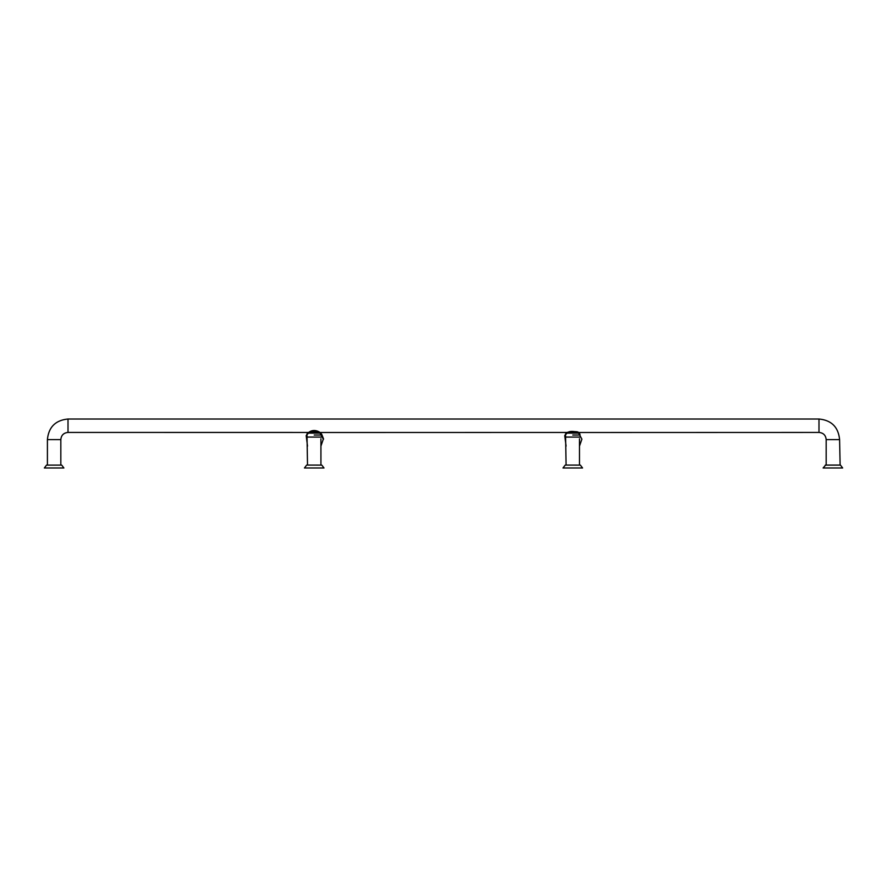 <?xml version="1.0" encoding="UTF-8"?>
<svg xmlns="http://www.w3.org/2000/svg" width="887" height="887" viewBox="0 0 887 887"><rect width="100%" height="100%" fill="white"/><g stroke="black" fill="none" stroke-linecap="round" stroke-linejoin="round"><path stroke-width="1.33" d="M826.152 465.076L840.122 465.076L839.59 439.619C838.37 427.113 831.496 420.238 818.989 419.019L68.011 419.019C55.504 420.238 48.63 427.113 47.41 439.619L47.41 465.076M825.287 465.121L840.477 465.121L842.65 467.981L823.114 467.981L825.642 465.076M46.523 465.121L61.713 465.121L46.523 465.121L44.35 467.981L63.886 467.981L61.713 465.121M565.54 465.076L580.375 465.121L565.54 465.076M580.375 465.121L582.548 467.981L563.012 467.981L565.196 465.121M567.092 432.756A9.136 9.136 0 0 0 566.638 433.144L567.17 432.701C567.769 431.525 577.792 431.525 578.402 432.701L581.883 439.143L579.488 446.106M567.525 432.446L568.966 431.914C572.725 430.239 582.138 433.532 576.605 431.914M578.014 432.302C580.497 432.956 572.259 430.35 568.855 431.936L567.17 432.435M577.714 432.213L578.923 433.144L566.616 433.144M566.072 465.076L565.551 434.331M306.98 465.076L321.804 465.121L306.98 465.076M321.804 465.121L323.988 467.981L304.452 467.981L306.625 465.121M308.532 432.756A9.136 9.136 0 0 0 308.077 433.144L308.598 432.701C309.208 431.525 319.231 431.525 319.83 432.701L323.312 439.143L320.928 446.106M308.953 432.446L310.395 431.914C314.164 430.239 323.578 433.532 318.045 431.914M319.442 432.302C321.926 432.956 313.699 430.35 310.284 431.936L308.598 432.435M319.143 432.213L320.351 433.144L308.044 433.144M307.512 465.076L306.991 434.331M572.78 435.04C563.334 435.04 563.334 435.04 572.78 435.04L580.109 435.04L579.51 433.344M580.109 437.08L565.451 437.08M314.22 435.04C304.762 435.04 304.762 435.04 314.22 435.04L321.549 435.04L320.939 433.344M321.549 437.08L306.891 437.08M308.598 432.446L68.011 432.435C63.642 432.856 61.258 435.251 60.826 439.619L47.41 439.619M826.174 465.076L826.174 439.619L839.59 439.619M68.011 432.435L68.011 419.019M826.174 439.619C825.753 435.251 823.358 432.867 818.989 432.435L818.989 419.019M579.488 465.076L579.488 438.777M577.625 432.446L578.49 432.457C577.969 431.592 574.776 431.404 568.9 431.902L567.004 432.501M578.557 432.501L818.989 432.435M567.004 432.49L565.363 434.131M565.451 435.04L566.061 433.344M567.17 432.446L319.996 432.501M577.648 432.169L567.935 432.169M567.857 432.224L564.742 435.584L566.072 446.106M579.732 433.577L578.646 432.557M320.928 465.076L320.928 438.777M319.065 432.446L319.919 432.457C320.041 432.656 315.728 430.417 310.339 431.902L308.443 432.501M308.432 432.49L306.813 434.109M307.49 433.344L307.689 433.144C311.337 430.062 315.229 429.696 319.375 432.047L321.682 434.198L323.578 439.043M307.7 433.144L306.891 435.04M319.087 432.169L309.363 432.169M309.286 432.224L306.181 435.584L307.512 446.106M321.116 433.521L320.074 432.557M60.826 439.619L60.826 465.076M575.208 432.435L570.363 432.435"/></g></svg>
